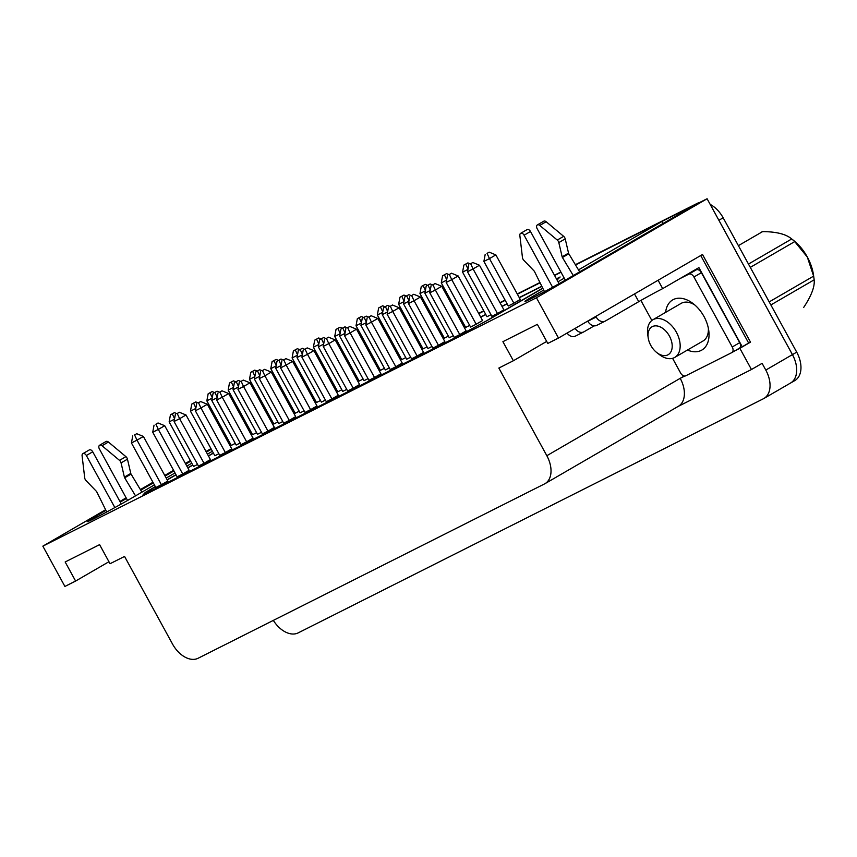 <?xml version="1.0" encoding="UTF-8"?>
<svg xmlns="http://www.w3.org/2000/svg" width="857" height="857" viewBox="0 0 857 857"><rect width="100%" height="100%" fill="white"/><g stroke="black" fill="none" stroke-linecap="round" stroke-linejoin="round"><path stroke-width="1.29" d="M738.391 245.648L762.58 231.626C776.367 231.679 786.083 234.132 791.707 238.974L793.046 239.992A38.211 24.66 59.9 0 1 807.326 257.025A38.211 24.66 59.9 0 1 813.55 275.343L813.946 278.15A43.129 27.842 59.9 0 1 814.15 279.832C814.911 286.495 811.472 295.633 803.834 307.224A43.129 27.842 59.9 0 1 803.662 307.32A43.129 27.842 59.9 0 1 803.502 307.417M750.293 267.373L794.718 241.599L807.315 257.046L813.625 276.125A43.129 27.842 59.9 0 1 813.946 278.15M648.171 337.701A16.122 10.413 59.9 0 1 655.048 325.874A16.122 10.413 59.9 0 1 669.413 336.062A16.122 10.413 59.9 0 1 670.26 352.848A16.122 10.413 59.9 0 1 656.826 352.613A16.122 10.413 59.9 0 1 650.806 345.425A16.122 10.413 59.9 0 1 648.171 337.701L647.721 334.466A21.768 14.055 59.9 0 1 652.916 319.747L681.133 303.378A21.768 14.055 59.9 0 1 694.92 305.071M652.916 319.747A21.768 14.055 59.9 0 1 676.398 332.259A21.768 14.055 59.9 0 1 674.759 357.412A21.768 14.055 59.9 0 1 659.408 354.605L656.826 352.613M106.739 511.983L96.755 491.854A1.618 1.039 -120.1 0 0 96.712 491.768A1.618 1.039 -120.1 0 0 96.327 491.254L86 480.541A3.224 2.078 59.9 0 1 84.714 477.885L82.09 455.763A3.224 2.078 59.9 0 1 82.872 453.653A3.224 2.078 59.9 0 1 86.353 455.506L114.859 507.569M127.575 500.456L99.38 448.95A3.224 2.078 59.9 0 1 99.626 445.222A3.224 2.078 59.9 0 1 102.015 445.736L119.519 460.359A3.224 2.078 59.9 0 1 120.612 461.709A3.224 2.078 59.9 0 1 121.062 462.887L124.394 477.124A1.618 1.039 -120.1 0 0 124.672 477.81L135.524 495.86M99.626 445.222L106.011 441.516A3.224 2.078 59.9 0 1 108.411 442.03L125.915 456.652A3.224 2.078 59.9 0 1 126.997 458.002A3.224 2.078 59.9 0 1 127.457 459.181L130.789 473.418A1.618 1.039 -120.1 0 0 131.067 474.092L141.919 492.154M573.279 275.558L562.428 257.496A1.618 1.039 59.9 0 1 562.149 256.821L558.818 242.585A3.224 2.078 -120.1 0 0 558.357 241.406A3.224 2.078 -120.1 0 0 557.275 240.056L539.771 225.434A3.224 2.078 -120.1 0 0 537.371 224.92A3.224 2.078 -120.1 0 0 537.135 228.648L565.331 280.153M579.675 271.84L568.823 253.79A1.618 1.039 59.9 0 1 568.545 253.115L565.213 238.878A3.224 2.078 -120.1 0 0 564.752 237.7A3.224 2.078 -120.1 0 0 563.66 236.35L546.155 221.717A3.224 2.078 -120.1 0 0 543.767 221.213L537.371 224.92M552.604 287.266L524.098 235.204A3.224 2.078 -120.1 0 0 520.628 233.35A3.224 2.078 -120.1 0 0 519.845 235.45L522.459 257.582A3.224 2.078 -120.1 0 0 523.756 260.228L534.082 270.951A1.618 1.039 59.9 0 1 534.457 271.465A1.618 1.039 59.9 0 1 534.511 271.551L544.484 291.68M543.692 290.073L533.911 295.74A29.834 0.878 -28.7 0 0 524.966 301.407A29.834 0.878 -28.7 0 0 531.426 298.515A29.834 0.878 -28.7 0 0 568.341 278.418L696.387 204.137L707.089 198.749L792.425 354.616A24.574 15.865 59.9 0 1 790.572 383.015A24.574 15.865 59.9 0 1 790.079 383.304M105.936 510.376L96.166 516.053A29.834 0.878 -28.7 0 0 87.21 521.709A29.834 0.878 -28.7 0 0 93.67 518.817A29.834 0.878 -28.7 0 0 130.596 498.72L154.399 484.912M687.464 350.031A29.02 18.736 -120.1 0 0 708.739 330.47A29.02 18.736 -120.1 0 0 704.015 316.554A29.02 18.736 -120.1 0 0 693.163 303.624A29.02 18.736 -120.1 0 0 665.621 312.377M770.861 304.953L814.15 279.832M813.625 276.125L769.19 301.9M748.472 264.063L791.707 238.974A43.129 27.842 59.9 0 1 794.718 241.599M708.353 328.22A21.768 14.055 59.9 0 1 702.976 341.032L674.759 357.412M575.368 264.695L697.169 203.398A24.574 15.865 59.9 0 1 699.558 202.531M710.185 204.405A24.574 15.865 59.9 0 1 723.147 217.796L796.71 352.152A24.574 15.865 59.9 0 1 794.857 380.551L790.593 383.025A24.574 15.865 59.9 0 0 792.446 354.627L718.884 220.27A24.574 15.865 59.9 0 0 718.455 219.499M248.241 429.325L249.333 428.768M269.548 418.602L270.641 418.045M290.855 407.878L291.948 407.321M312.173 397.145L313.266 396.598M333.48 386.421L334.573 385.875M354.787 375.698L355.88 375.152M376.105 364.975L377.198 364.429M397.412 354.252L398.505 353.695M418.719 343.528L419.812 342.971M440.037 332.795L441.13 332.248M461.345 322.071L462.437 321.525M478.635 313.373L483.744 310.802M499.952 302.65L505.062 300.079M517.242 293.94L539.942 282.521M554.436 275.226L560.864 271.99M672.574 358.322L680.587 372.977A4.842 3.117 -120.1 0 0 685.707 375.816L731.771 352.623A4.842 3.117 -120.1 0 0 731.878 352.57A4.842 3.117 -120.1 0 0 732.242 346.978L693.924 277.004A4.842 3.117 -120.1 0 0 688.814 274.165L679.73 278.739M641.443 300.111A4.842 3.117 -120.1 0 0 642.279 302.992L651.845 320.475M731.974 352.506L739.227 348.306A4.842 3.117 -120.1 0 0 739.334 348.242A4.842 3.117 -120.1 0 0 739.698 342.661L701.38 272.676A4.842 3.117 -120.1 0 0 696.27 269.837L687.185 274.411M739.28 348.274L742.248 346.785L698.905 267.609L662.686 288.627L658.101 280.25M684.764 376.041L680.201 378.333L684.229 375.998M75.609 581.057L64.907 586.445L42.85 546.155L536.439 297.754L558.496 338.044L547.794 343.432L537.35 324.342L502.909 341.675L513.364 360.754L498.849 368.06L546.83 455.71A24.189 15.608 59.9 0 1 545.009 483.659A24.189 15.608 59.9 0 1 544.484 483.937L198.117 658.251A24.189 15.608 59.9 0 1 172.546 644.078L124.554 556.429L110.039 563.735L99.594 544.645L65.164 561.978L75.609 581.057L108.946 561.721M513.364 360.754L546.691 341.418M558.496 338.044L702.515 254.486L750.507 342.136L748.643 343.068L700.715 255.536M678.123 406.432L751.46 369.517L739.848 348.317L735.017 350.749M739.848 348.317L750.507 342.136M742.248 346.785L748.643 343.068M546.83 455.71L680.201 378.333A24.189 15.608 59.9 0 1 678.38 406.282L545.009 483.659M751.46 369.517L762.109 363.336L765.794 370.074A24.574 15.865 59.9 0 1 763.941 398.462A24.574 15.865 59.9 0 1 763.405 398.751L298.182 632.884A24.574 15.865 59.9 0 1 273.34 620.393M42.85 546.155L105.625 509.733M119.926 501.441L126.14 497.831M140.377 489.572L152.953 482.277M164.758 475.431L173.585 470.311M185.38 463.466L190.329 460.595M206.012 451.5L210.961 448.629M536.439 297.754L707.089 198.749M575.529 264.952L661.958 221.46L578.496 269.88M564.238 278.15L558.014 281.76M270.78 418.302L269.687 418.859L270.791 418.323M292.098 407.578L291.005 408.125L292.098 407.589M312.323 397.423L313.416 396.866L312.312 397.402M333.63 386.7L334.723 386.143L333.619 386.678M354.937 375.966L356.03 375.42L354.937 375.955M376.255 365.243L377.348 364.696L376.244 365.232M398.644 353.952L397.552 354.509L398.655 353.973M418.869 343.796L419.962 343.25L418.859 343.786M441.269 332.505L440.177 333.052L441.28 332.516M461.495 322.35L462.587 321.793L461.484 322.328M478.784 313.641L483.894 311.07M500.102 302.917L505.212 300.346L500.092 302.907M517.392 294.208L540.081 282.799M554.586 275.493L561.014 272.258L554.575 275.483M166.194 478.067L175.032 472.946M186.826 466.101L191.775 463.23M207.458 454.124L212.397 451.264M228.08 442.158L229.14 441.548M248.712 430.193L249.773 429.582M211.304 449.25L206.355 452.121M190.672 461.216L185.723 464.087M173.928 470.932L165.09 476.053M153.296 482.898L140.741 490.183M126.482 498.453L120.259 502.063M557.071 280.035L560.103 276.993L556.418 278.846M541.774 286.217L519.224 297.561M507.044 303.699L501.934 306.27M485.737 314.423L480.627 316.994M464.419 325.146L463.326 325.703M443.112 335.869L442.019 336.426M421.805 346.592L420.712 347.149M400.487 357.326L399.394 357.872M379.18 368.049L378.087 368.596M357.872 378.773L356.78 379.319M336.555 389.496L335.462 390.042M315.247 400.219L314.155 400.776M293.94 410.942L292.848 411.499M272.622 421.676L271.53 422.222M251.315 432.399L250.223 432.946M155.342 486.626L145.176 492.529L142.755 495.217L453.578 338.794L489.497 319.243L542.813 288.316M213.339 452.978L208.401 455.849M192.718 464.955L187.769 467.815M175.974 474.66L167.136 479.791M230.34 443.733L229.269 444.312M145.176 492.529L145.808 493.686M155.428 486.797L149.3 490.354L147.104 492.786L455.613 337.529L488.104 320.004M488.029 319.875L542.738 288.145M541.881 286.409L519.331 297.754M507.151 303.892L502.041 306.463M485.833 314.615L480.723 317.186M464.526 325.339L463.433 325.896M443.219 336.062L442.126 336.619M421.901 346.785L420.808 347.342M400.594 357.519L399.501 358.065M379.287 368.242L378.194 368.789M357.969 378.965L356.876 379.512M336.662 389.689L335.569 390.235M315.355 400.412L314.262 400.969M294.037 411.135L292.944 411.692M272.73 421.869L271.637 422.415M251.422 432.592L250.33 433.139M230.404 443.851L229.333 444.44M213.436 453.149L208.487 456.01M192.804 465.115L187.854 467.986M176.06 474.821L167.222 479.952M513.879 303.185L520.274 299.468L495.86 254.893L489.476 258.6L513.879 303.185L508.297 305.992L483.894 261.406L489.476 258.6L487.065 253.404L489.197 252.162L487.065 253.404M491.007 314.69L486.99 316.715L462.576 272.13L467.911 269.452M469.69 325.424L465.672 327.438L441.269 282.864L446.604 280.175M448.382 336.148L444.365 338.161L419.962 293.587L425.297 290.898M427.075 346.871L423.058 348.885L398.644 304.31L403.979 301.621M405.757 357.594L401.74 359.619L377.337 315.033L382.672 312.344M384.45 368.317L380.433 370.342L356.03 325.756L361.365 323.078M235.279 443.39L231.261 445.415L206.848 400.83L212.182 398.151M256.586 432.667L252.569 434.692L228.166 390.106L233.5 387.418M277.893 421.944L273.876 423.969L249.473 379.383L254.808 376.694M299.211 411.221L295.194 413.235L270.78 368.66L276.115 365.971M320.518 400.498L316.501 402.511L292.098 357.937L297.433 355.248M341.825 389.764L337.808 391.788L313.405 347.203L318.74 344.525M161.416 484.719L167.811 481.013L143.398 436.438L137.013 440.144L161.416 484.719L155.835 487.537L131.432 442.951L137.013 440.144L134.603 434.949L136.724 433.706L134.603 434.949M182.734 473.996L189.118 470.289L164.715 425.704L158.32 429.421L182.734 473.996L177.142 476.813L152.739 432.228L158.32 429.421L155.91 424.215L158.042 422.983L155.91 424.215M204.041 463.273L210.426 459.566L186.023 414.981L179.627 418.687L204.041 463.273L198.46 466.079L174.046 421.505L179.627 418.687L177.217 413.492L179.349 412.26L177.217 413.492M225.348 452.55L231.744 448.843L207.33 404.258L200.945 407.964L225.348 452.55L219.767 455.356L195.353 410.782L200.945 407.964L198.535 402.769L200.656 401.537L198.535 402.769M246.655 441.826L253.051 438.12L228.648 393.534L222.252 397.241L246.655 441.826L241.074 444.633L216.671 400.048L222.252 397.241L219.842 392.045L221.974 390.813L219.842 392.045M267.973 431.103L274.358 427.386L249.955 382.811L243.559 386.518L267.973 431.103L262.392 433.91L237.978 389.324L243.559 386.518L241.149 381.322L243.281 380.08L241.149 381.322M289.28 420.369L295.676 416.663L271.262 372.088L264.877 375.795L289.28 420.369L283.699 423.187L259.285 378.601L264.877 375.795L262.467 370.599L264.588 369.356L262.467 370.599M459.77 334.573L466.154 330.866L441.751 286.281L435.356 289.998L459.77 334.573L454.189 337.39L429.775 292.805L435.356 289.998L432.946 284.792L435.077 283.56L432.946 284.792M438.452 345.296L444.847 341.589L420.444 297.015L414.049 300.721L438.452 345.296L432.871 348.113L408.468 303.528L414.049 300.721L411.639 295.526L413.77 294.283L411.639 295.526M417.145 356.03L423.54 352.313L399.126 307.738L392.742 311.445L417.145 356.03L411.564 358.837L387.15 314.251L392.742 311.445L390.331 306.249L392.452 305.006L390.331 306.249M395.838 366.753L402.222 363.047L377.819 318.461L371.424 322.168L395.838 366.753L390.256 369.56L365.843 324.974L371.424 322.168L369.013 316.972L371.145 315.74L369.013 316.972M374.52 377.476L380.915 373.77L356.512 329.184L350.117 332.891L374.52 377.476L368.938 380.283L344.535 335.698L350.117 332.891L347.706 327.695L349.838 326.463L347.706 327.695M353.213 388.2L359.608 384.493L335.194 339.908L328.809 343.614L353.213 388.2L347.631 391.006L323.218 346.432L328.809 343.614L326.399 338.419L328.52 337.187L326.399 338.419M331.905 398.923L338.29 395.216L313.887 350.631L307.492 354.337L331.905 398.923L326.324 401.729L301.91 357.155L307.492 354.337L305.081 349.142L307.213 347.91L305.081 349.142M197.56 464.451L193.543 466.476L169.14 421.89L174.474 419.202M218.878 453.728L214.861 455.753L190.447 411.167L195.782 408.478M240.185 443.005L236.168 445.019L211.765 400.444L217.1 397.755M261.492 432.282L257.475 434.295L233.072 389.721L238.407 387.032M282.81 421.548L278.793 423.572L254.379 378.987L259.714 376.309M304.117 410.824L300.1 412.849L275.697 368.264L281.032 365.585M325.424 400.101L321.407 402.126L297.004 357.54L302.339 354.862M497.478 313.512L503.873 309.805L479.459 265.231L473.075 268.937L497.478 313.512L491.897 316.329L467.493 271.744L473.075 268.937L470.664 263.742L472.785 262.499L470.664 263.742M476.171 324.235L482.555 320.529L458.152 275.954L451.757 279.661L476.171 324.235L470.589 327.053L446.176 282.467L451.757 279.661L449.347 274.465L451.478 273.222L449.347 274.465M453.289 335.751L449.272 337.776L424.868 293.19L430.203 290.512M431.982 346.474L427.964 348.499L403.561 303.914L408.885 301.236M410.674 357.208L406.657 359.222L382.243 314.648L387.578 311.959M389.357 367.932L385.339 369.945L360.936 325.371L366.271 322.682M368.049 378.655L364.032 380.679L339.629 336.094L344.953 333.405M346.742 389.378L342.725 391.403L318.311 346.817L323.646 344.128M310.588 409.646L316.983 405.939L292.58 361.354L286.184 365.071L310.588 409.646L305.006 412.463L280.603 367.878L286.184 365.071L283.774 359.876L285.906 358.633L283.774 359.876M363.143 379.04L359.126 381.065L334.712 336.48L340.047 333.802M663.061 223.473L661.958 221.46M575.518 264.942L692.906 205.862A24.574 15.865 59.9 0 1 694.513 205.219M227.084 440.327A24.574 15.865 59.9 0 1 227.126 440.294A24.574 15.865 59.9 0 1 227.662 440.005L228.166 439.759M248.38 429.582L249.473 429.025M478.784 313.63L483.894 311.059M517.382 294.197L540.071 282.778M336.03 329.409L340.015 327.235L336.03 329.409L334.712 336.48M342.361 328.199L340.015 327.235M337.883 328.477L340.133 333.319M319.629 339.747L323.614 337.572L319.629 339.747L318.311 346.817M281.91 360.808L280.603 367.878M292.58 361.354L285.906 358.633M325.96 338.536L323.614 337.572M321.482 338.815L323.732 343.657M340.936 329.024L344.932 326.849L340.936 329.024L339.629 336.094M347.267 327.803L344.932 326.849M342.8 328.081L345.05 332.934M362.243 318.301L366.239 316.126L362.243 318.301L360.936 325.371M368.574 317.079L366.239 316.126M364.107 317.358L366.357 322.211M383.561 307.577L387.546 305.403L383.561 307.577L382.243 314.648M389.892 306.356L387.546 305.403M385.414 306.635L387.664 311.487M404.868 296.843L408.853 294.679L404.868 296.843L403.561 303.914M411.199 295.633L408.853 294.679M406.732 295.911L408.982 300.764M426.175 286.12L430.171 283.946L426.175 286.12L424.868 293.19M432.506 284.91L430.171 283.946M428.039 285.188L430.289 290.03M458.152 275.954L451.478 273.222M447.493 275.397L446.176 282.467M479.459 265.231L472.785 262.499M468.8 264.674L467.493 271.744M298.311 350.47L302.307 348.296L298.311 350.47L297.004 357.54M304.642 349.26L302.307 348.296M300.175 349.538L302.425 354.38M277.004 361.193L281 359.029L277.004 361.193L275.697 368.264M283.335 359.983L281 359.029M278.868 360.261L281.117 365.114M255.697 371.927L259.682 369.753L255.697 371.927L254.379 378.987M262.028 370.706L259.682 369.753M257.55 370.985L259.8 375.837M234.379 382.651L238.375 380.476L234.379 382.651L233.072 389.721M240.71 381.429L238.375 380.476M236.243 381.708L238.492 386.561M213.072 393.374L217.067 391.199L213.072 393.374L211.765 400.444M219.403 392.152L217.067 391.199M214.936 392.431L217.185 397.284M191.764 404.097L195.75 401.922L191.764 404.097L190.447 411.167M198.096 402.876L195.75 401.922M193.618 403.165L195.867 408.007M170.447 414.82L174.442 412.646L170.447 414.82L169.14 421.89M176.788 413.61L174.442 412.646M172.311 413.888L174.56 418.73M313.887 350.631L307.213 347.91M303.217 350.085L301.91 357.155M335.194 339.908L328.52 337.187M324.535 339.361L323.218 346.432M356.512 329.184L349.838 326.463M345.842 328.638L344.535 335.698M377.819 318.461L371.145 315.74M367.15 317.904L365.843 324.974M399.126 307.738L392.452 305.006M388.467 307.181L387.15 314.251M420.444 297.015L413.77 294.283M409.775 296.458L408.468 303.528M441.751 286.281L435.077 283.56M431.082 285.735L429.775 292.805M271.262 372.088L264.588 369.356M260.603 371.531L259.285 378.601M249.955 382.811L243.281 380.08M239.285 382.254L237.978 389.324M228.648 393.534L221.974 390.813M217.978 392.977L216.671 400.048M207.33 404.258L200.656 401.537M196.671 403.711L195.353 410.782M186.023 414.981L179.349 412.26M175.364 414.434L174.046 421.505M164.715 425.704L158.042 422.983M154.046 425.158L152.739 432.228M143.398 436.438L136.724 433.706M132.739 435.881L131.432 442.951M314.712 340.133L318.708 337.969L314.712 340.133L313.405 347.203M321.054 338.922L318.708 337.969M316.576 339.201L318.825 344.053M293.405 350.867L297.4 348.692L293.405 350.867L292.098 357.937M299.736 349.645L297.4 348.692M295.269 349.924L297.518 354.777M272.098 361.59L276.083 359.415L272.098 361.59L270.78 368.66M278.429 360.368L276.083 359.415M273.951 360.647L276.2 365.5M250.78 372.313L254.775 370.138L250.78 372.313L249.473 379.383M257.121 371.092L254.775 370.138M252.644 371.37L254.893 376.223M229.472 383.036L233.468 380.862L229.472 383.036L228.166 390.106M235.804 381.826L233.468 380.862M231.336 382.104L233.586 386.946M208.165 393.759L212.15 391.585L208.165 393.759L206.848 400.83M214.496 392.549L212.15 391.585M210.019 392.827L212.268 397.669M357.337 318.686L361.333 316.512L357.337 318.686L356.03 325.756M363.668 317.476L361.333 316.512M359.201 317.754L361.45 322.596M378.644 307.963L382.64 305.788L378.644 307.963L377.337 315.033M384.986 306.742L382.64 305.788M380.508 307.031L382.758 311.873M399.962 297.24L403.947 295.065L399.962 297.24L398.644 304.31M406.293 296.019L403.947 295.065M401.815 296.297L404.065 301.15M421.269 286.517L425.265 284.342L421.269 286.517L419.962 293.587M427.6 285.295L425.265 284.342M423.133 285.574L425.383 290.427M442.576 275.793L446.572 273.619L442.576 275.793L441.269 282.864M448.918 274.572L446.572 273.619M444.44 274.851L446.69 279.703M463.894 265.059L467.879 262.895L463.894 265.059L462.576 272.13M470.225 263.849L467.879 262.895M465.747 264.127L467.997 268.98M495.86 254.893L489.197 252.162M485.201 254.336L483.894 261.406M575.143 328.381A8.067 6.149 63.3 0 0 583.746 331.905A8.067 6.149 63.3 0 0 583.992 331.777L594.201 325.853M559.075 283.688L530.494 231.497A3.224 2.078 -120.1 0 0 527.012 229.644L520.628 233.35M575.615 335.987A8.067 6.149 -116.7 0 1 575.368 336.126A8.067 6.149 -116.7 0 1 567.077 333.062M662.686 288.627A19.347 0.568 -28.7 0 0 638.744 301.664L605.396 321A8.067 6.149 63.3 0 1 605.149 321.139L596.772 325.349A8.067 6.149 -116.7 0 1 587.827 321.246L596.204 317.026L595.84 316.372M596.204 317.026A8.067 6.149 63.3 0 0 605.149 321.139M82.872 453.653L89.267 449.946A3.224 2.078 59.9 0 1 92.738 451.8L121.319 503.991M760.384 232.708L760.213 232.804A43.129 27.842 59.9 0 1 760.384 232.708A43.129 27.842 59.9 0 1 762.58 231.626M119.519 460.359L125.915 456.652M557.275 240.056L563.66 236.35M765.794 370.074L792.425 354.616M96.798 517.221L96.166 516.053M534.554 296.918L533.911 295.74M723.147 217.796L718.884 220.27M697.169 203.398L692.906 205.862M796.71 352.152L792.446 354.627M524.098 235.204L530.494 231.497M638.744 301.664L634.512 293.94M562.428 257.496L568.823 253.79M562.149 256.821L568.545 253.115M558.818 242.585L565.213 238.878M539.771 225.434L546.155 221.717M86.353 455.506L92.738 451.8M102.015 445.736L108.411 442.03M124.672 477.81L131.067 474.092M124.394 477.124L130.789 473.418M121.062 462.887L127.457 459.181M732.242 346.978L739.698 342.661M693.924 277.004L701.38 272.676M688.814 274.165L696.27 269.837M763.941 398.462L790.572 383.015M228.133 439.705L227.126 440.294M575.368 336.126L583.746 331.905M731.878 352.57L739.334 348.242"/></g></svg>
